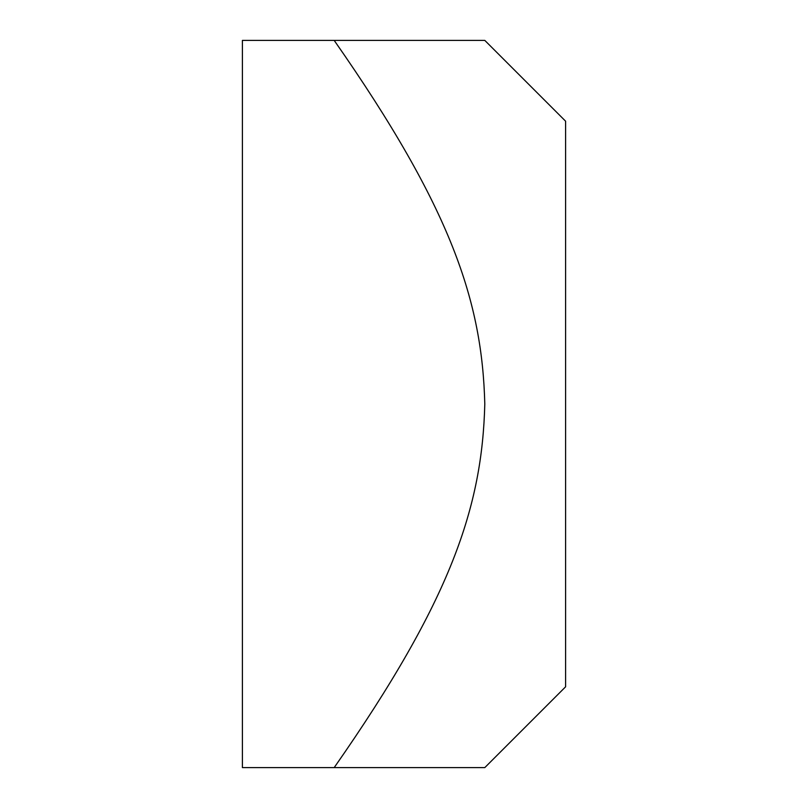 <?xml version="1.0" encoding="UTF-8"?>
<svg xmlns="http://www.w3.org/2000/svg" width="808" height="808" viewBox="0 0 808 808"><rect width="100%" height="100%" fill="white"/><g stroke="black" fill="none" stroke-linecap="round" stroke-linejoin="round"><path stroke-width="1.21" d="M484.8 40.4L565.6 121.2L565.6 686.8L484.8 767.6M334.189 40.4L484.8 40.4L334.189 40.4C451.702 208.666 482.194 301.707 484.8 404C482.194 506.293 451.702 599.334 334.189 767.6L484.8 767.6L242.4 767.6L242.4 40.4L334.189 40.4"/></g></svg>
